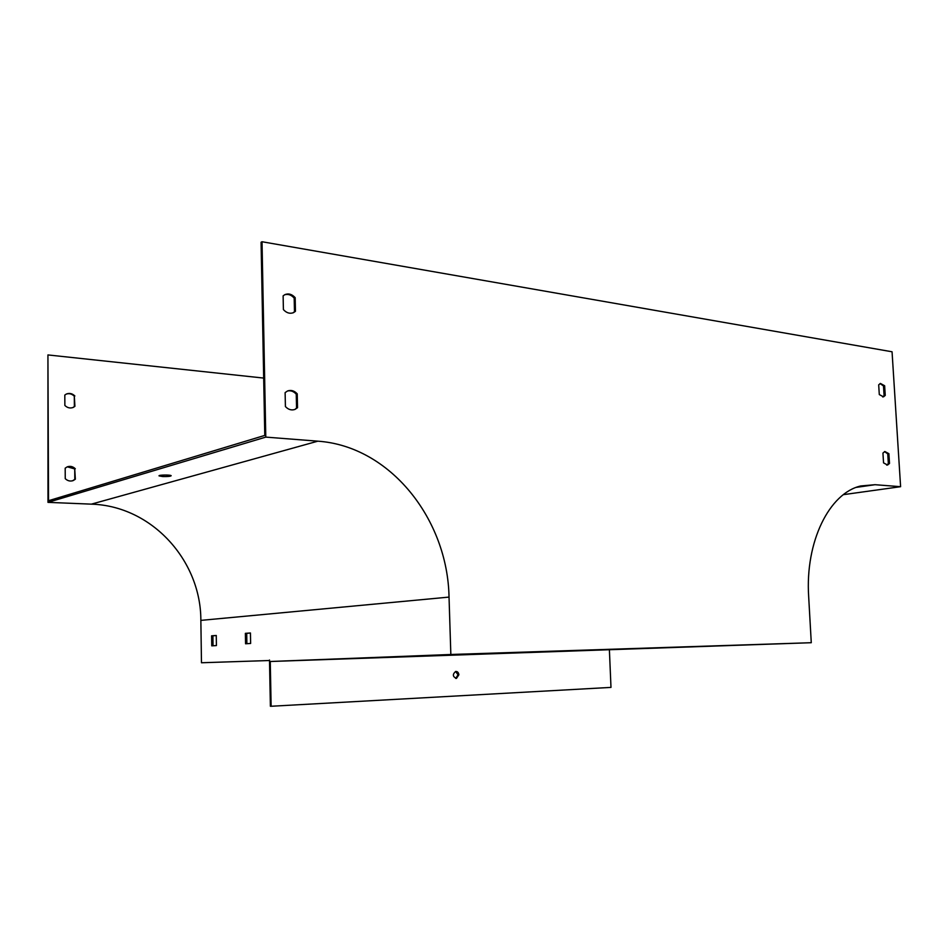 <?xml version="1.0" encoding="UTF-8"?>
<svg xmlns="http://www.w3.org/2000/svg" width="948" height="948" viewBox="0 0 948 948"><rect width="100%" height="100%" fill="white"/><g stroke="black" fill="none" stroke-linecap="round" stroke-linejoin="round"><path stroke-width="1.42" d="M269.493 659.998L270.381 706.248L271.128 706.26L270.263 661.503L811.275 642.708L808.668 596.612C805.053 541.64 829.393 493.019 860.76 485.969L875.04 484.701L900.6 486.691L892.056 351.779L262.027 241.74L265.784 437.111L47.981 502.357L91.375 504.146C152 505.959 201.023 560.718 200.858 620.383L201.474 662.759L269.505 660.519L201.474 662.759M265.784 437.111L317.853 441.176C390.102 446.153 447.681 519.208 449.032 597.098L450.845 654.487L270.263 661.503M162.594 476.536L159.039 475.884C158.162 474.865 170.936 474.699 171.185 475.718C170.545 476.394 167.678 476.666 162.594 476.536M47.981 502.357L47.933 354.931L48.526 500.71L264.776 435.416L261.079 242.238L262.027 241.74M284.566 294.792C288.085 293.762 291.297 294.852 294.188 298.099L294.484 311.738L292.873 312.911M287.481 391.003C290.752 390.292 293.679 391.346 296.25 394.178L296.546 408.007L294.982 409.418C291.498 410.591 288.299 409.631 285.407 406.55L285.123 392.614L287.552 390.967C291.095 389.746 294.318 390.706 297.234 393.847L297.53 407.687L294.982 409.418M884.543 451.604L887.743 453.867L888.347 463.619L886.7 465.124M880.064 383.573L883.489 385.978L884.093 395.636L882.683 396.951M250.627 643.467L245.568 643.775L245.378 633.347L250.438 632.98L250.627 643.467M216.417 645.564L211.76 645.849L211.605 635.824L216.263 635.48L216.417 645.564M609.41 650.233L610.986 687.395L271.128 706.26M900.6 486.691L843.4 494.655M283.405 309.593L283.12 295.859L284.933 294.603C288.607 293.181 292.02 294.188 295.172 297.66L295.456 311.311L293.536 312.639C289.91 314.025 286.533 313.006 283.405 309.593M883.548 462.873L882.932 453.085L884.851 451.509L888.892 453.677L889.508 463.442L887.553 465.041L883.548 462.873M879.294 394.558L878.689 384.852L880.408 383.442L884.638 385.741L885.242 395.411L883.489 396.845L879.294 394.558M811.275 642.708L450.845 654.487M66.159 394.131C69.157 393.136 71.87 393.823 74.311 396.217L74.371 406.55L72.877 407.569M67.308 466.819L74.738 468.928L74.797 479.38L72.522 480.802M74.868 395.968C72.273 393.456 69.429 392.816 66.336 394.048L64.808 395.067L64.867 405.46C67.438 407.924 70.247 408.576 73.304 407.391L74.928 406.313L74.311 396.217M75.295 468.739C72.901 466.452 70.211 465.824 67.237 466.854L65.187 468.17L65.246 478.669C67.616 480.92 70.27 481.56 73.197 480.577L75.354 479.202L74.738 468.928M263.674 378.074L47.933 354.931M246.871 643.704L246.717 633.323L250.473 633.051M213.039 645.766L212.909 635.8L216.298 635.551M884.638 385.741L883.489 385.978M885.242 395.411L884.093 395.636M888.892 453.677L887.743 453.867M889.508 463.442L888.347 463.619M297.234 393.847L296.25 394.178M297.53 407.687L296.546 408.007M295.172 297.66L294.188 298.099M295.456 311.311L294.484 311.738M455.585 671.468L458.038 674.822L455.704 678.401M458.868 674.798C458.583 672.511 457.505 671.397 455.656 671.457C452.362 674.395 452.634 676.706 456.462 678.401L458.868 674.798M211.605 635.824L212.909 635.8M245.378 633.347L246.717 633.323M317.853 441.176L91.375 504.146M449.032 597.098L200.858 620.383M875.04 484.701L856.34 487.367M455.763 678.401L456.462 678.401"/></g></svg>
